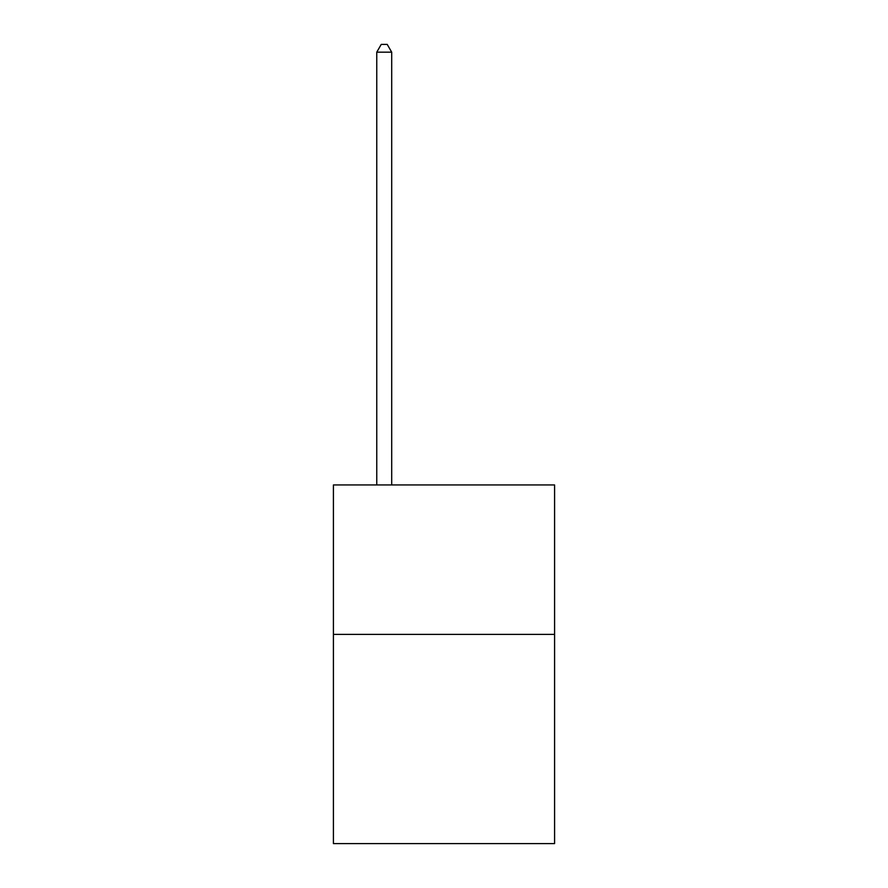<?xml version="1.0" encoding="UTF-8"?>
<svg xmlns="http://www.w3.org/2000/svg" width="888" height="888" viewBox="0 0 888 888"><rect width="100%" height="100%" fill="white"/><g stroke="black" fill="none" stroke-linecap="round" stroke-linejoin="round"><path stroke-width="1.33" d="M554.589 634.387L554.589 843.6L333.411 843.6L333.411 484.948L554.589 484.948L554.589 634.387L333.411 634.387M391.697 484.948L391.697 52.17L376.756 52.17L376.756 484.948M376.756 52.17L381.241 44.4L387.212 44.4L391.697 52.17"/></g></svg>
